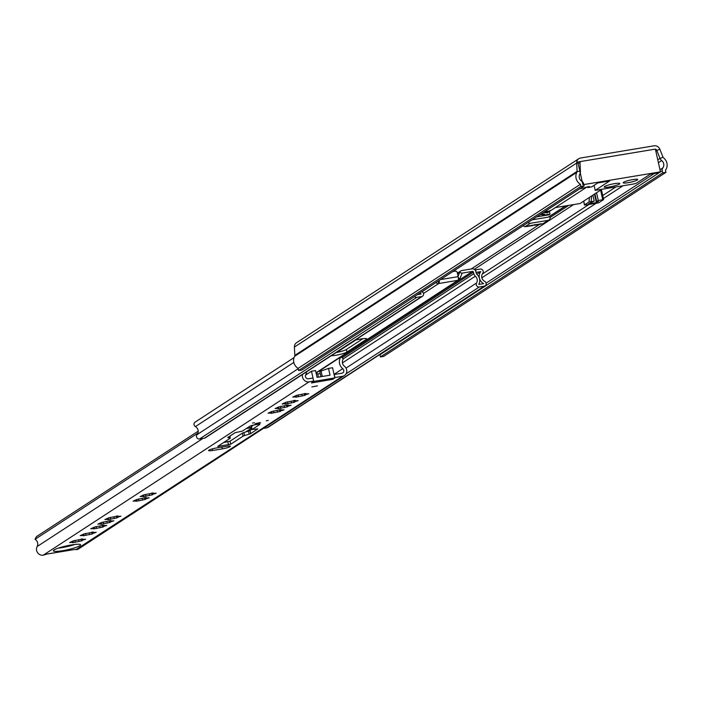 <?xml version="1.0" encoding="UTF-8"?>
<svg xmlns="http://www.w3.org/2000/svg" width="701" height="701" viewBox="0 0 701 701"><rect width="100%" height="100%" fill="white"/><g stroke="black" fill="none" stroke-linecap="round" stroke-linejoin="round"><path stroke-width="1.05" d="M662.708 172.884L380.424 356.932L383.666 356.388L665.95 172.341L662.708 172.884L662.226 170.729A3.514 3.251 -123.1 0 1 662.813 167.933A5.266 4.881 56.9 0 0 661.683 160.547A5.266 4.881 -123.1 0 1 659.948 158.224L656.776 150.338A1.752 1.63 56.9 0 0 654.874 149.199L581.287 161.414A1.752 1.63 56.9 0 0 580.007 163.079L580.437 171.421A5.266 4.881 -123.1 0 1 579.815 174.137A5.266 4.881 56.9 0 0 581.926 181.357A3.514 3.251 -123.1 0 1 583.661 183.767L584.135 185.923L301.851 369.97L298.608 370.505L580.892 186.457L584.135 185.923M665.95 172.341L665.468 170.185A8.78 8.132 56.9 0 0 663.584 157.874A1.752 1.63 -123.1 0 1 663.006 157.103L659.843 149.217A5.266 4.881 56.9 0 0 654.121 145.808L580.542 158.023A5.266 4.881 56.9 0 0 576.678 163.026L577.107 171.359A1.752 1.63 -123.1 0 1 576.905 172.262A8.78 8.132 56.9 0 0 580.419 184.302L580.892 186.457M578.789 158.698L296.505 342.745A5.266 4.881 56.9 0 0 294.394 347.074L294.823 355.407A1.752 1.63 -123.1 0 1 294.622 356.31A8.78 8.132 56.9 0 0 298.127 368.349L298.608 370.505M380.424 356.932L379.942 354.776A3.514 3.251 -123.1 0 1 379.881 354.426M580.419 184.302L298.127 368.349M614.54 183.636A8.009 1.139 167.5 0 0 604.192 187.018A8.009 1.139 167.5 0 0 609.476 186.939A8.009 1.139 167.5 0 0 619.824 183.557A8.009 1.139 167.5 0 0 614.54 183.636M628.096 182.689A7.466 1.06 -12.5 0 1 623.171 182.759A7.466 1.06 -12.5 0 1 632.819 179.605A7.466 1.06 -12.5 0 1 637.735 179.535A7.466 1.06 -12.5 0 1 628.096 182.689M660.438 171.85L655.391 149.111L577.843 161.984L582.89 184.722L660.438 171.85L659.045 172.753L650.204 174.225L636.867 182.917A3.514 0.499 167.5 0 1 632.512 184.179L595.202 190.374L609.642 180.954L597.804 182.917L591.688 186.904L587.64 187.579L589.304 186.492L579.534 188.919M536.686 216.854L548.848 214.839L550.013 214.077L549.435 211.457A8.78 8.132 -123.1 0 1 546.552 212.569A8.78 8.132 -123.1 0 1 543.424 212.464M550.013 214.077L542.548 215.321L544.432 214.085L539.744 214.865M601.914 189.261L580.086 203.492L555.35 207.592M583.723 201.117L584.564 204.911L589.006 202.011L594.211 201.143L588.419 203.973L596.367 202.65L598.593 201.205L596.647 201.529L598.268 200.468L603.614 199.583L598.61 202.852L585.633 204.999L584.468 205.016L583.618 201.187M601.397 189.594L603.614 199.583M595.202 190.374L594.08 185.344M589.006 202.011L589.41 197.41M600.599 190.12L602.729 199.732M596.551 192.757L598.268 200.468M594.93 193.809L596.647 201.529M594.474 194.107L596.367 202.65M592.88 195.15L594.211 201.143M591.118 201.634L591.618 195.973M544.432 214.085A9.832 9.104 -123.1 0 1 541.715 213.586M534.959 224.688L536.659 224.662A42.139 5.994 167.5 0 0 541.558 223.75L527.31 226.116A42.139 5.994 167.5 0 0 531.805 225.468L533.443 225.161L532.839 225.573A43.891 6.239 -12.5 0 1 525.067 226.703L530.289 223.304A2.638 2.436 -123.1 0 1 528.019 222.515M532.129 219.825L548.261 217.152A1.752 1.63 56.9 0 0 548.848 216.924L565.821 205.857M549.768 216.329L549.996 217.389A2.638 2.436 -123.1 0 1 548.129 220.342L530.289 223.304M535.021 224.942L534.469 225.31L534.346 224.784M548.129 220.342L542.916 223.742A43.891 6.239 -12.5 0 1 534.469 225.31M542.916 223.742L549.006 220M522.972 225.801L525.067 226.703M295.708 397.222L305.154 395.303L304.672 395.031L308.773 393.717L305.04 394.023L305.916 393.471L296.479 395.39L292.773 397.073L296.505 396.766L295.708 397.222M107.831 519.721L117.277 517.802L116.795 517.522L120.896 516.208L117.163 516.514L118.048 515.962L108.602 517.881L104.896 519.564L108.629 519.266L107.831 519.721M100.778 524.322L110.223 522.403L109.742 522.131L113.842 520.817L110.11 521.115L110.986 520.563L101.54 522.482L97.842 524.164L101.575 523.866L100.778 524.322M93.724 528.922L103.161 527.003L102.688 526.731L106.789 525.417L103.056 525.715L103.932 525.163L94.486 527.082L90.779 528.773L94.512 528.466L93.724 528.922M83.165 535.801L92.611 533.89L92.129 533.61L96.23 532.296L92.497 532.602L93.373 532.05L83.927 533.969L80.229 535.652L83.962 535.345L83.165 535.801M317.395 385.857L311.892 386.926L317.395 385.857M79.896 545.676A13.959 1.98 167.5 0 0 80.624 544.791A13.959 1.98 167.5 0 0 69.022 545.369A13.959 1.98 167.5 0 0 54.1 549.952A13.959 1.98 167.5 0 0 53.372 550.837A13.959 1.98 167.5 0 0 64.974 550.267A13.959 1.98 167.5 0 0 79.896 545.676M268.273 420.407L266.266 420.802L268.273 420.407M254.481 422.703L252.483 423.089L254.481 422.703M260.579 422.905L255.076 423.974L260.579 422.905M208.933 450.147A6.143 0.876 167.5 0 0 208.609 450.541A6.143 0.876 167.5 0 0 212.666 450.48L222.401 448.859A6.143 0.876 167.5 0 0 230.34 446.265A6.143 0.876 167.5 0 0 226.292 446.327L216.556 447.939A6.143 0.876 167.5 0 0 208.933 450.147M72.545 542.723L81.991 540.804L81.509 540.532L85.618 539.218L81.886 539.525L82.762 538.973L73.316 540.883L69.609 542.574L73.342 542.267L72.545 542.723M136.064 501.311L145.51 499.392L145.028 499.121L149.129 497.806L145.396 498.113L146.272 497.561L136.826 499.471L133.129 501.162L136.861 500.856L136.064 501.311M143.118 496.711L152.564 494.792L152.082 494.52L156.183 493.206L152.45 493.513L153.326 492.961L143.889 494.871L140.182 496.562L143.915 496.255L143.118 496.711M270.98 413.345L280.426 411.426L279.944 411.154L284.045 409.84L280.312 410.146L281.189 409.594L271.751 411.513L268.045 413.196L271.778 412.889L270.98 413.345M278.034 408.744L287.48 406.825L287.007 406.554L291.108 405.239L287.375 405.546L288.251 404.994L278.805 406.904L275.099 408.595L278.832 408.289L278.034 408.744M285.097 404.144L294.543 402.225L294.061 401.953L298.162 400.639L294.429 400.946L295.305 400.394L285.859 402.304L282.161 403.995L285.894 403.688L285.097 404.144M342.552 376.279A5.792 5.363 -123.1 0 0 344.471 366.29A5.266 4.881 56.9 0 1 343.359 358.912L340.958 356.888A8.43 7.799 56.9 0 0 342.745 368.682A2.638 2.436 -123.1 0 1 341.878 373.23L334.246 374.492L334.92 377.55L342.552 376.279L76.488 549.277M306.635 371.784A8.43 7.799 56.9 0 1 305.689 374.833A2.638 2.436 -123.1 0 0 308.44 378.777L312.988 378.023L313.671 381.072L311.428 382.974L332.607 379.364L334.833 377.918L332.572 367.736L328.524 368.411L319.928 371.416M313.671 381.072L309.115 381.835A5.792 5.363 -123.1 0 1 302.552 374.439M75.086 549.365A3.514 1.227 80.6 0 1 74.972 549.418L47.02 554.018L43.225 555.192A5.792 5.363 -123.1 0 1 37.162 546.526A5.266 4.881 56.9 0 0 35.05 539.314L36.408 536.659L198.208 431.168M74.972 549.435L76.575 549.654M217.713 446.397L230.69 444.241L243.063 436.18A3.514 0.499 -12.5 0 1 244.561 435.575L249.188 434.164A3.514 0.499 167.5 0 0 250.695 433.568L257.828 428.889L252.132 429.476L259.633 424.587A3.514 0.499 167.5 0 0 259.817 424.368A3.514 0.499 167.5 0 0 257.495 424.403L254.253 424.937A3.514 0.499 167.5 0 0 249.898 426.199L242.397 431.097L235.072 432.71L227.983 437.336A3.514 0.499 167.5 0 0 227.799 437.555A3.514 0.499 167.5 0 0 228.035 437.678L230.024 437.994A3.514 0.499 -12.5 0 1 230.261 438.107A3.514 0.499 -12.5 0 1 230.077 438.335L217.713 446.397M197.927 433.113L35.05 539.314M344.471 375.534L78.582 548.901A5.792 5.363 -123.1 0 1 76.663 549.645M340.958 356.888L316.098 373.09M58.279 548.147A13.959 1.98 167.5 0 0 75.042 544.432M223.672 442.515L230.016 441.192L242.38 433.122A3.514 0.499 -12.5 0 1 243.887 432.526L248.513 431.115A3.514 0.499 167.5 0 0 250.02 430.51L251.957 429.249M251.493 426.594L253.525 425.069M246.323 428.53L246.857 428.442A1.577 0.552 80.6 0 0 246.936 428.416L251.51 427.207M230.682 435.575A316.975 110.968 -99.4 0 0 229.902 436.46M226.511 440.666A316.975 110.968 -99.4 0 0 225.345 442.235M320.261 373.615A3.514 0.499 -12.5 0 1 317.711 373.843L316.212 373.58M305.557 375.096L311.489 371.232L313.741 381.414L311.428 382.974M311.489 371.232L315.538 370.566L317.045 377.348L330.022 375.193L328.524 368.411M334.833 377.918L313.741 381.414M476.084 272.435L475.602 269.832L480.211 269.07A2.638 2.436 -123.1 0 1 482.744 273.337A5.266 4.881 56.9 0 0 484.663 281.346A2.638 2.436 -123.1 0 1 484.216 286.174L479.291 286.989A2.638 2.436 -123.1 0 1 476.575 282.985A5.266 4.881 56.9 0 0 475.339 276.229A4.39 4.066 -123.1 0 1 473.841 273.714L473.49 272.119A0.876 0.815 56.9 0 0 472.492 271.41L462.406 273.083A0.526 0.491 56.9 0 0 462.055 273.364L459.944 278.639A3.163 2.927 -123.1 0 1 457.841 280.347L316.037 372.801M476.163 272.382L480.781 271.611A7.904 7.317 56.9 0 0 483.655 283.625L478.73 284.448A7.904 7.317 56.9 0 0 476.873 274.319A1.752 1.63 -123.1 0 1 476.277 273.311L475.926 271.716A3.514 3.251 56.9 0 0 471.931 268.86L461.836 270.533A3.163 2.927 56.9 0 0 459.733 272.242L458.095 276.343M438.204 281.066L438.747 283.519A3.163 2.927 -123.1 0 1 436.057 282.608L435.978 282.521M475.602 269.832L475.147 270.13M419.952 292.974A7.904 7.317 56.9 0 0 421.091 294.008L417.419 294.622M422.037 291.607A5.266 4.881 56.9 0 0 422.466 291.966A2.638 2.436 -123.1 0 1 421.66 296.558L416.727 297.373A2.638 2.436 -123.1 0 1 414.44 296.558M422.537 296.216L205.314 437.836A2.638 2.436 -123.1 0 1 204.447 438.178L199.513 438.992A2.638 2.436 -123.1 0 1 197.042 434.655A5.266 4.881 56.9 0 0 195.395 426.602A2.638 2.436 -123.1 0 1 195.053 422.16L294.026 357.633M485.092 285.833L267.878 427.452A2.638 2.436 -123.1 0 1 267.002 427.794L263.41 428.39M331.275 355.714A8.955 1.271 167.5 0 0 339.687 354.487A8.955 1.271 167.5 0 0 346.934 352.042L366.272 339.433A8.955 1.271 167.5 0 0 366.737 338.863A8.955 1.271 167.5 0 0 355.039 340.222M480.781 271.611L476.776 274.222M336.094 352.568A8.955 1.271 167.5 0 0 346.364 349.492L363.004 338.653M452.802 271.55L455.264 271.138A1.752 1.63 56.9 0 1 457.262 272.566L458.165 276.641A3.163 1.104 80.6 0 1 457.841 280.347L438.747 283.519A3.163 1.104 -99.4 0 0 439.185 280.426M568.704 205.384L550.031 217.555M539.542 224.399L471.142 268.991M663.006 157.103L657.731 159.662M659.843 149.217L655.803 150.969M294.394 347.074L576.678 163.026L580.007 163.079M294.823 355.407L577.107 171.359L580.437 171.421M662.226 170.729L379.942 354.776M662.813 167.933L659.974 169.782M654.173 173.568L486.073 283.16M661.683 160.547L658.405 162.685M623.014 185.756L603.386 198.558M596.183 203.246L481.859 277.789M615.899 186.939L602.711 195.535M589.068 204.429L482.27 274.065M573.602 204.569L474.253 269.35M576.905 172.262L294.622 356.31M544.44 211.798A8.14 7.536 56.9 0 0 546.684 211.772A8.14 7.536 56.9 0 0 548.226 211.334M545.404 211.176A8.78 8.132 56.9 0 0 548.533 211.273A8.78 8.132 56.9 0 0 551.442 210.142L587.184 186.843M550.399 210.721A8.78 8.132 -123.1 0 1 549.461 211.439L546.92 213.095M548.261 217.152L565.505 205.91M298.1 394.882L298.521 396.792M110.223 517.373L110.644 519.283M103.17 521.973L103.59 523.884M96.107 526.582L96.528 528.484M85.548 533.461L85.969 535.371M212.315 448.877L212.666 450.48M74.937 540.383L75.358 542.285M83.691 539.411L83.787 539.849M71.134 542.004L71.23 542.443M138.447 498.972L138.877 500.873M134.653 500.593L134.75 501.031M145.51 494.371L145.931 496.273M154.264 493.399L154.36 493.837M141.707 495.993L141.804 496.431M273.372 411.005L273.793 412.907M269.57 412.626L269.666 413.064M280.426 406.405L280.847 408.306M276.632 408.026L276.729 408.464M287.48 401.804L287.909 403.706M283.686 403.425L283.782 403.864M291.213 401.34L291.572 402.952M284.15 405.94L284.51 407.553M277.097 410.541L277.456 412.153M149.234 493.907L149.593 495.519M142.18 498.507L142.531 500.12M78.661 539.919L79.02 541.531M309.115 381.835L43.225 555.192M202.966 438.423L37.162 546.526M342.745 368.682L334.044 374.36M251.694 428.048L245.665 431.982M221.998 447.036L222.401 448.859M218.624 445.801L218.782 446.493M229.639 436.259L230.024 437.994M251.449 426.427L252.132 429.476M250.02 430.51L250.695 433.568M248.513 431.115L249.188 434.164M243.887 432.526L244.561 435.575M242.38 433.122L243.063 436.18M230.016 441.192L230.69 444.241M227.834 441.823L228.508 444.872M89.272 532.997L89.632 534.609M99.831 526.109L100.19 527.73M106.894 521.509L107.253 523.13M113.948 516.909L114.307 518.521M301.824 394.418L302.184 396.03M250.59 427.803L246.358 428.504M251.466 425.577L253.184 425.297M260.106 422.607L255.593 423.606M318.438 377.12L317.711 373.843M322.276 376.481L320.997 370.715M462.055 273.364L459.733 272.242L457.508 273.697M355.766 340.029L336.708 352.454M436.399 282.249L422.133 291.686M438.747 283.519L423.492 293.465M458.349 277.868L459.944 278.639M484.216 286.174L267.002 427.794M479.291 286.989L346.075 373.843M476.575 282.985L346.022 368.104M475.339 276.229L342.438 362.881M473.841 273.714L343.271 358.842M472.492 271.41L341.15 357.046M473.49 272.119L342.062 357.817M293.815 362.435L195.395 426.602M298.205 368.7L197.042 434.655M416.727 297.373L199.513 438.992M421.66 296.558L204.447 438.178M346.364 349.492L346.934 352.042M366.071 338.557L366.272 339.433M458.165 276.641L440.5 279.576M551.442 210.142L548.48 211.29L545.369 211.203M549.461 211.439L550.399 210.712M285.719 402.917L285.894 403.688M294.306 400.402L294.429 400.946M293.614 400.534L293.956 402.085M278.665 407.518L278.832 408.289M287.252 405.003L287.375 405.546M286.551 405.143L286.893 406.685M271.602 412.118L271.778 412.889M280.19 409.603L280.312 410.146M279.497 409.743L279.839 411.285M143.749 495.484L143.915 496.255M152.336 492.969L152.45 493.513M151.635 493.11L151.977 494.652M136.686 500.085L136.861 500.856M145.273 497.57L145.396 498.113M144.581 497.71L144.923 499.252M73.176 541.496L73.342 542.267M81.763 538.981L81.886 539.525M81.062 539.122L81.404 540.664M74.911 549.435L46.932 554.079M229.823 436.136L230.261 438.107M251.361 426.532L252.036 429.59M83.787 534.583L83.962 535.345M92.374 532.059L92.497 532.602M91.682 532.199L92.024 533.741M94.346 527.695L94.512 528.466M102.933 525.172L103.056 525.715M102.232 525.312L102.583 526.854M101.4 523.095L101.575 523.866M109.987 520.571L110.11 521.115M109.295 520.712L109.636 522.254M108.462 518.495L108.629 519.266M117.049 515.971L117.163 516.514M116.348 516.111L116.69 517.653M296.33 395.995L296.505 396.766M304.917 393.48L305.04 394.023M304.225 393.62L304.567 395.162M320.944 376.7L319.752 371.328M458.892 279.944L316.09 373.046M460.794 270.945L457.394 273.162"/></g></svg>
